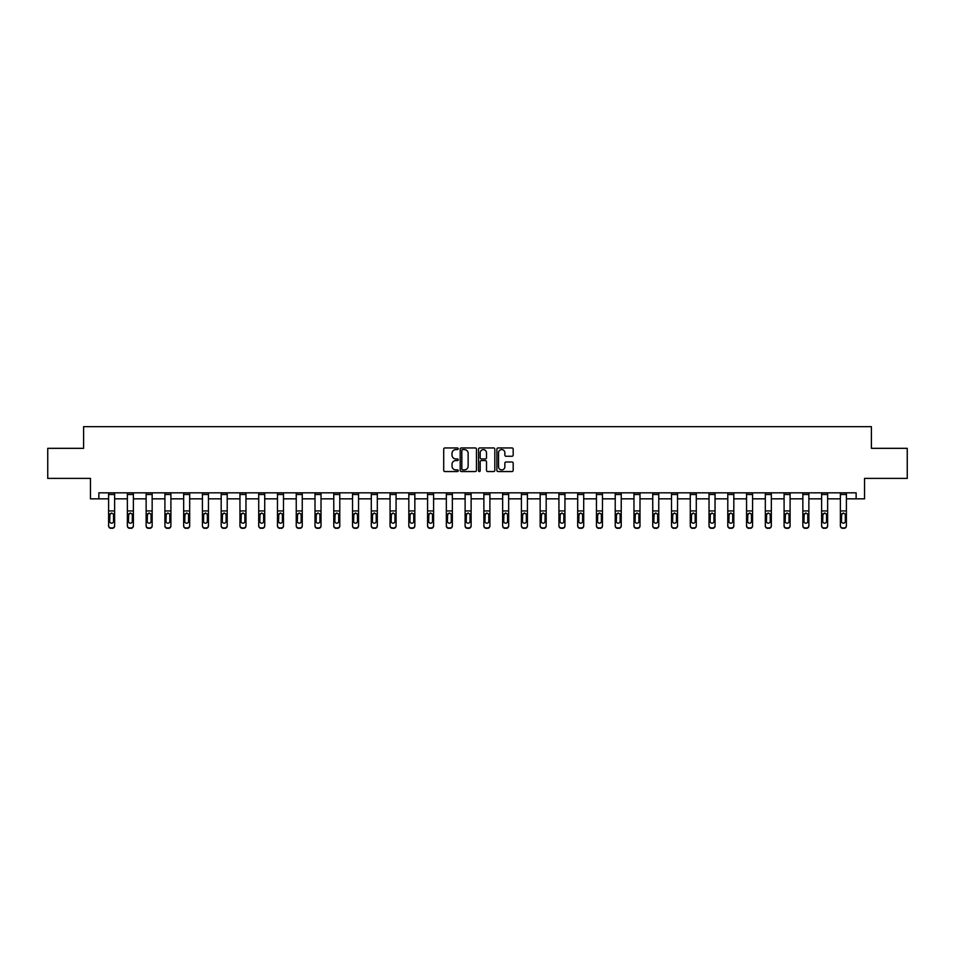 <?xml version="1.0" encoding="UTF-8"?>
<svg xmlns="http://www.w3.org/2000/svg" width="955" height="955" viewBox="0 0 955 955"><rect width="100%" height="100%" fill="white"/><g stroke="black" fill="none" stroke-linecap="round" stroke-linejoin="round"><path stroke-width="1.43" d="M458.257 448.766A0.824 0.824 0 0 0 457.433 447.943L444.887 447.943A1.182 1.182 0 0 0 443.705 449.125L443.705 470.373A1.182 1.182 0 0 0 444.887 471.555L457.433 471.555A0.824 0.824 0 0 0 458.257 470.731A0.824 0.824 0 0 0 457.433 469.896L455.81 469.896A3.772 3.772 0 0 1 452.025 466.124L452.025 464.357A3.772 3.772 0 0 1 455.81 460.573L457.433 460.573A0.824 0.824 0 0 0 458.257 459.749A0.824 0.824 0 0 0 457.433 458.925L455.81 458.925A3.772 3.772 0 0 1 452.025 455.141L452.025 453.374A3.772 3.772 0 0 1 455.81 449.59L457.433 449.59A0.824 0.824 0 0 0 458.257 448.766M511.999 456.263A1.182 1.182 0 0 0 513.181 455.081L513.181 449.125A1.182 1.182 0 0 0 511.999 447.943L498.068 447.943A1.182 1.182 0 0 0 496.887 449.125L496.887 470.373A1.182 1.182 0 0 0 498.068 471.555L511.999 471.555A1.182 1.182 0 0 0 513.181 470.373L513.181 463.175A1.182 1.182 0 0 0 511.999 461.993L506.043 461.993A1.182 1.182 0 0 0 504.861 463.175L504.861 466.744A3.163 3.163 0 0 1 501.697 469.896A3.163 3.163 0 0 1 498.546 466.744L498.546 452.754A3.163 3.163 0 0 1 501.697 449.59A3.163 3.163 0 0 1 504.861 452.754L504.861 455.081A1.182 1.182 0 0 0 506.043 456.263L511.999 456.263M98.866 498.832L98.866 492.828L856.134 492.828L856.134 498.832L864.55 498.832L864.55 478.395L907.25 478.395L907.25 448.325L871.402 448.325L871.402 426.67L83.598 426.67L83.598 448.325L47.75 448.325L47.75 478.395L90.45 478.395L90.45 498.832L108.607 498.832M476.461 449.125A1.182 1.182 0 0 0 475.292 447.943L461.361 447.943A1.182 1.182 0 0 0 460.179 449.125L460.179 470.373A1.182 1.182 0 0 0 461.361 471.555L475.292 471.555A1.182 1.182 0 0 0 476.461 470.373L476.461 449.125M479.708 447.943L493.639 447.943A1.182 1.182 0 0 1 494.821 449.125L494.821 470.373A1.182 1.182 0 0 1 493.639 471.555L487.683 471.555A1.182 1.182 0 0 1 486.501 470.373L486.501 461.754A1.182 1.182 0 0 0 485.319 460.573L481.368 460.573A1.182 1.182 0 0 0 480.186 461.754L480.186 470.731A0.824 0.824 0 0 1 479.362 471.555A0.824 0.824 0 0 1 478.539 470.731L478.539 449.125A1.182 1.182 0 0 1 479.708 447.943M114.624 498.832L127.373 498.832M133.39 498.832L146.139 498.832M152.155 498.832L164.905 498.832M170.909 498.832L183.658 498.832M189.675 498.832L202.424 498.832M208.441 498.832L221.19 498.832M227.206 498.832L239.956 498.832M245.972 498.832L258.721 498.832M264.726 498.832L277.475 498.832M283.492 498.832L296.241 498.832M302.257 498.832L315.007 498.832M321.023 498.832L333.773 498.832M339.777 498.832L352.526 498.832M358.543 498.832L371.292 498.832M377.309 498.832L390.058 498.832M396.074 498.832L408.824 498.832M414.84 498.832L427.589 498.832M433.594 498.832L446.343 498.832M452.36 498.832L465.109 498.832M471.125 498.832L483.875 498.832M489.891 498.832L502.64 498.832M508.657 498.832L521.406 498.832M527.411 498.832L540.16 498.832M546.176 498.832L558.926 498.832M564.942 498.832L577.691 498.832M583.708 498.832L596.457 498.832M602.474 498.832L615.223 498.832M621.227 498.832L633.977 498.832M639.993 498.832L652.742 498.832M658.759 498.832L671.508 498.832M677.525 498.832L690.274 498.832M696.279 498.832L709.028 498.832M715.044 498.832L727.794 498.832M733.81 498.832L746.559 498.832M752.576 498.832L765.325 498.832M771.342 498.832L784.091 498.832M790.095 498.832L802.845 498.832M808.861 498.832L821.61 498.832M827.627 498.832L840.376 498.832M846.393 498.832L856.134 498.832M462.65 449.59A0.824 0.824 0 0 0 461.826 450.426L461.826 469.072A0.824 0.824 0 0 0 462.65 469.896L464.369 469.896A3.772 3.772 0 0 0 468.141 466.124L468.141 453.374A3.772 3.772 0 0 0 464.369 449.59L462.65 449.59M486.501 452.813A3.163 3.163 0 0 0 483.349 449.65A3.163 3.163 0 0 0 480.186 452.813L480.186 457.743A1.182 1.182 0 0 0 481.368 458.925L485.319 458.925A1.182 1.182 0 0 0 486.501 457.743L486.501 452.813M108.607 514.423L108.607 525.942A2.411 2.388 180 0 0 111.019 528.33L112.224 527.948A2.411 2.388 -0 0 0 114.624 525.56L114.624 525.942A2.411 2.388 180 0 1 112.224 528.33M113.538 521.275L113.538 514.936L113.538 521.275A1.922 1.91 180 0 1 111.616 523.185A1.922 1.91 180 0 0 113.538 521.275M109.694 521.645L109.694 521.275A1.922 1.91 180 0 0 111.616 523.185M109.694 521.275L109.909 514.053L111.616 513.002L113.323 514.053L111.616 513.002L109.694 514.781M108.607 525.56A2.411 2.388 -0 0 0 111.019 527.948L111.019 528.33A2.411 2.388 180 0 1 108.607 525.942L108.607 492.852L114.624 492.852L114.624 525.56M111.019 527.948L112.224 527.948M114.624 514.053L113.323 514.053L113.538 514.936M127.373 514.423L127.373 525.942A2.411 2.388 180 0 0 129.785 528.33L130.978 527.948A2.411 2.388 -0 0 0 133.39 525.56L133.39 525.942A2.411 2.388 180 0 1 130.978 528.33M132.303 521.275L132.303 514.936L132.303 521.275A1.922 1.91 180 0 1 130.381 523.185A1.922 1.91 180 0 0 132.303 521.275M128.459 521.645L128.459 521.275A1.922 1.91 180 0 0 130.381 523.185M128.459 521.275L128.674 514.053L130.381 513.002L132.088 514.053L130.381 513.002L128.459 514.781M146.139 514.423L146.139 525.942A2.411 2.388 180 0 0 148.538 528.33L149.744 527.948A2.411 2.388 -0 0 0 152.155 525.56L152.155 525.942A2.411 2.388 180 0 1 149.744 528.33M151.069 521.275L151.069 514.936L151.069 521.275A1.922 1.91 180 0 1 149.147 523.185A1.922 1.91 180 0 0 151.069 521.275M147.213 521.645L147.213 521.275A1.922 1.91 180 0 0 149.147 523.185M147.213 521.275L147.428 514.053L149.147 513.002L150.854 514.053L149.147 513.002L147.213 514.781M127.373 525.56A2.411 2.388 -0 0 0 129.785 527.948L129.785 528.33A2.411 2.388 180 0 1 127.373 525.942L127.373 492.852L133.39 492.852L133.39 525.56M129.785 527.948L130.978 527.948M133.39 514.053L132.088 514.053L132.303 514.936M146.139 525.56A2.411 2.388 -0 0 0 148.538 527.948L148.538 528.33A2.411 2.388 180 0 1 146.139 525.942L146.139 492.852L152.155 492.852L152.155 525.56M148.538 527.948L149.744 527.948M152.155 514.053L150.854 514.053L151.069 514.936M164.905 514.423L164.905 525.942A2.411 2.388 180 0 0 167.304 528.33L168.51 527.948A2.411 2.388 -0 0 0 170.909 525.56L170.909 525.942A2.411 2.388 180 0 1 168.51 528.33M169.835 521.275L169.835 514.936L169.835 521.275A1.922 1.91 180 0 1 167.901 523.185A1.922 1.91 180 0 0 169.835 521.275M165.979 521.645L165.979 521.275A1.922 1.91 180 0 0 167.901 523.185M165.979 521.275L166.194 514.053L167.901 513.002L169.62 514.053L167.901 513.002L165.979 514.781M183.658 514.423L183.658 525.942A2.411 2.388 180 0 0 186.07 528.33L187.276 527.948A2.411 2.388 -0 0 0 189.675 525.56L189.675 525.942A2.411 2.388 180 0 1 187.276 528.33M188.589 521.275L188.589 514.936L188.589 521.275A1.922 1.91 180 0 1 186.667 523.185A1.922 1.91 180 0 0 188.589 521.275M184.745 521.645L184.745 521.275A1.922 1.91 180 0 0 186.667 523.185M184.745 521.275L184.96 514.053L186.667 513.002L188.386 514.053L186.667 513.002L184.745 514.781M202.424 514.423L202.424 525.942A2.411 2.388 180 0 0 204.836 528.33L206.029 527.948A2.411 2.388 -0 0 0 208.441 525.56L208.441 525.942A2.411 2.388 180 0 1 206.029 528.33M207.354 521.275L207.354 514.936L207.354 521.275A1.922 1.91 180 0 1 205.432 523.185A1.922 1.91 180 0 0 207.354 521.275M203.511 521.645L203.511 521.275A1.922 1.91 180 0 0 205.432 523.185M203.511 521.275L203.725 514.053L205.432 513.002L207.14 514.053L205.432 513.002L203.511 514.781M164.905 525.56A2.411 2.388 -0 0 0 167.304 527.948L167.304 528.33A2.411 2.388 180 0 1 164.905 525.942L164.905 492.852L170.909 492.852L170.909 525.56M167.304 527.948L168.51 527.948M170.909 514.053L169.62 514.053L169.835 514.936M183.658 525.56A2.411 2.388 -0 0 0 186.07 527.948L186.07 528.33A2.411 2.388 180 0 1 183.658 525.942L183.658 492.852L189.675 492.852L189.675 525.56M186.07 527.948L187.276 527.948M189.675 514.053L188.386 514.053L188.589 514.936M202.424 525.56A2.411 2.388 -0 0 0 204.836 527.948L204.836 528.33A2.411 2.388 180 0 1 202.424 525.942L202.424 492.852L208.441 492.852L208.441 525.56M204.836 527.948L206.029 527.948M208.441 514.053L207.14 514.053L207.354 514.936M221.19 514.423L221.19 525.942A2.411 2.388 180 0 0 223.589 528.33L224.795 527.948A2.411 2.388 -0 0 0 227.206 525.56L227.206 525.942A2.411 2.388 180 0 1 224.795 528.33M226.12 521.275L226.12 514.936L226.12 521.275A1.922 1.91 180 0 1 224.198 523.185A1.922 1.91 180 0 0 226.12 521.275M222.276 521.645L222.276 521.275A1.922 1.91 180 0 0 224.198 523.185M222.276 521.275L222.479 514.053L224.198 513.002L225.905 514.053L224.198 513.002L222.276 514.781M221.19 525.56A2.411 2.388 -0 0 0 223.589 527.948L223.589 528.33A2.411 2.388 180 0 1 221.19 525.942L221.19 492.852L227.206 492.852L227.206 525.56M223.589 527.948L224.795 527.948M227.206 514.053L225.905 514.053L226.12 514.936M239.956 514.423L239.956 525.942A2.411 2.388 180 0 0 242.355 528.33L243.561 527.948A2.411 2.388 -0 0 0 245.972 525.56L245.972 525.942A2.411 2.388 180 0 1 243.561 528.33M244.886 521.275L244.886 514.936L244.886 521.275A1.922 1.91 180 0 1 242.964 523.185A1.922 1.91 180 0 0 244.886 521.275M241.03 521.645L241.03 521.275A1.922 1.91 180 0 0 242.964 523.185M241.03 521.275L241.245 514.053L242.964 513.002L244.671 514.053L242.964 513.002L241.03 514.781M239.956 525.56A2.411 2.388 -0 0 0 242.355 527.948L242.355 528.33A2.411 2.388 180 0 1 239.956 525.942L239.956 492.852L245.972 492.852L245.972 525.56M242.355 527.948L243.561 527.948M245.972 514.053L244.671 514.053L244.886 514.936M258.721 514.423L258.721 525.942A2.411 2.388 180 0 0 261.121 528.33L262.327 527.948A2.411 2.388 -0 0 0 264.726 525.56L264.726 525.942A2.411 2.388 180 0 1 262.327 528.33M263.652 521.275L263.652 514.936L263.652 521.275A1.922 1.91 180 0 1 261.718 523.185A1.922 1.91 180 0 0 263.652 521.275M259.796 521.645L259.796 521.275A1.922 1.91 180 0 0 261.718 523.185M259.796 521.275L260.011 514.053L261.718 513.002L263.437 514.053L261.718 513.002L259.796 514.781M258.721 525.56A2.411 2.388 -0 0 0 261.121 527.948L261.121 528.33A2.411 2.388 180 0 1 258.721 525.942L258.721 492.852L264.726 492.852L264.726 525.56M261.121 527.948L262.327 527.948M264.726 514.053L263.437 514.053L263.652 514.936M277.475 514.423L277.475 525.942A2.411 2.388 180 0 0 279.887 528.33L281.092 527.948A2.411 2.388 -0 0 0 283.492 525.56L283.492 525.942A2.411 2.388 180 0 1 281.092 528.33M282.405 521.275L282.405 514.936L282.405 521.275A1.922 1.91 180 0 1 280.484 523.185A1.922 1.91 180 0 0 282.405 521.275M278.562 521.645L278.562 521.275A1.922 1.91 180 0 0 280.484 523.185M278.562 521.275L278.776 514.053L280.484 513.002L282.203 514.053L280.484 513.002L278.562 514.781M277.475 525.56A2.411 2.388 -0 0 0 279.887 527.948L279.887 528.33A2.411 2.388 180 0 1 277.475 525.942L277.475 492.852L283.492 492.852L283.492 525.56M279.887 527.948L281.092 527.948M283.492 514.053L282.203 514.053L282.405 514.936M296.241 514.423L296.241 525.942A2.411 2.388 180 0 0 298.652 528.33L299.846 527.948A2.411 2.388 -0 0 0 302.257 525.56L302.257 525.942A2.411 2.388 180 0 1 299.846 528.33M301.171 521.275L301.171 514.936L301.171 521.275A1.922 1.91 180 0 1 299.249 523.185A1.922 1.91 180 0 0 301.171 521.275M297.327 521.645L297.327 521.275A1.922 1.91 180 0 0 299.249 523.185M297.327 521.275L297.542 514.053L299.249 513.002L300.956 514.053L299.249 513.002L297.327 514.781M296.241 525.56A2.411 2.388 -0 0 0 298.652 527.948L298.652 528.33A2.411 2.388 180 0 1 296.241 525.942L296.241 492.852L302.257 492.852L302.257 525.56M298.652 527.948L299.846 527.948M302.257 514.053L300.956 514.053L301.171 514.936M315.007 514.423L315.007 525.942A2.411 2.388 180 0 0 317.406 528.33L318.612 527.948A2.411 2.388 -0 0 0 321.023 525.56L321.023 525.942A2.411 2.388 180 0 1 318.612 528.33M319.937 521.275L319.937 514.936L319.937 521.275A1.922 1.91 180 0 1 318.015 523.185A1.922 1.91 180 0 0 319.937 521.275M316.093 521.645L316.093 521.275A1.922 1.91 180 0 0 318.015 523.185M316.093 521.275L316.296 514.053L318.015 513.002L319.722 514.053L318.015 513.002L316.093 514.781M315.007 525.56A2.411 2.388 -0 0 0 317.406 527.948L317.406 528.33A2.411 2.388 180 0 1 315.007 525.942L315.007 492.852L321.023 492.852L321.023 525.56M317.406 527.948L318.612 527.948M321.023 514.053L319.722 514.053L319.937 514.936M333.773 514.423L333.773 525.942A2.411 2.388 180 0 0 336.172 528.33L337.378 527.948A2.411 2.388 -0 0 0 339.777 525.56L339.777 525.942A2.411 2.388 180 0 1 337.378 528.33M338.703 521.275L338.703 514.936L338.703 521.275A1.922 1.91 180 0 1 336.781 523.185A1.922 1.91 180 0 0 338.703 521.275M334.847 521.645L334.847 521.275A1.922 1.91 180 0 0 336.781 523.185M334.847 521.275L335.062 514.053L336.781 513.002L338.488 514.053L336.781 513.002L334.847 514.781M333.773 525.56A2.411 2.388 -0 0 0 336.172 527.948L336.172 528.33A2.411 2.388 180 0 1 333.773 525.942L333.773 492.852L339.777 492.852L339.777 525.56M336.172 527.948L337.378 527.948M339.777 514.053L338.488 514.053L338.703 514.936M352.526 514.423L352.526 525.942A2.411 2.388 180 0 0 354.938 528.33L356.143 527.948A2.411 2.388 -0 0 0 358.543 525.56L358.543 525.942A2.411 2.388 180 0 1 356.143 528.33M357.468 521.275L357.468 514.936L357.468 521.275A1.922 1.91 180 0 1 355.535 523.185A1.922 1.91 180 0 0 357.468 521.275M353.613 521.645L353.613 521.275A1.922 1.91 180 0 0 355.535 523.185M353.613 521.275L353.827 514.053L355.535 513.002L357.254 514.053L355.535 513.002L353.613 514.781M352.526 525.56A2.411 2.388 -0 0 0 354.938 527.948L354.938 528.33A2.411 2.388 180 0 1 352.526 525.942L352.526 492.852L358.543 492.852L358.543 525.56M354.938 527.948L356.143 527.948M358.543 514.053L357.254 514.053L357.468 514.936M371.292 514.423L371.292 525.942A2.411 2.388 180 0 0 373.703 528.33L374.909 527.948A2.411 2.388 -0 0 0 377.309 525.56L377.309 525.942A2.411 2.388 180 0 1 374.909 528.33M376.222 521.275L376.222 514.936L376.222 521.275A1.922 1.91 180 0 1 374.3 523.185A1.922 1.91 180 0 0 376.222 521.275M372.378 521.645L372.378 521.275A1.922 1.91 180 0 0 374.3 523.185M372.378 521.275L372.593 514.053L374.3 513.002L376.019 514.053L374.3 513.002L372.378 514.781M371.292 525.56A2.411 2.388 -0 0 0 373.703 527.948L373.703 528.33A2.411 2.388 180 0 1 371.292 525.942L371.292 492.852L377.309 492.852L377.309 525.56M373.703 527.948L374.909 527.948M377.309 514.053L376.019 514.053L376.222 514.936M390.058 514.423L390.058 525.942A2.411 2.388 180 0 0 392.469 528.33L393.663 527.948A2.411 2.388 -0 0 0 396.074 525.56L396.074 525.942A2.411 2.388 180 0 1 393.663 528.33M394.988 521.275L394.988 514.936L394.988 521.275A1.922 1.91 180 0 1 393.066 523.185A1.922 1.91 180 0 0 394.988 521.275M391.144 521.645L391.144 521.275A1.922 1.91 180 0 0 393.066 523.185M391.144 521.275L391.359 514.053L393.066 513.002L394.773 514.053L393.066 513.002L391.144 514.781M390.058 525.56A2.411 2.388 -0 0 0 392.469 527.948L392.469 528.33A2.411 2.388 180 0 1 390.058 525.942L390.058 492.852L396.074 492.852L396.074 525.56M392.469 527.948L393.663 527.948M396.074 514.053L394.773 514.053L394.988 514.936M408.824 514.423L408.824 525.942A2.411 2.388 180 0 0 411.223 528.33L412.429 527.948A2.411 2.388 -0 0 0 414.84 525.56L414.84 525.942A2.411 2.388 180 0 1 412.429 528.33M413.754 521.275L413.754 514.936L413.754 521.275A1.922 1.91 180 0 1 411.832 523.185A1.922 1.91 180 0 0 413.754 521.275M409.91 521.645L409.91 521.275A1.922 1.91 180 0 0 411.832 523.185M409.91 521.275L410.113 514.053L411.832 513.002L413.539 514.053L411.832 513.002L409.91 514.781M408.824 525.56A2.411 2.388 -0 0 0 411.223 527.948L411.223 528.33A2.411 2.388 180 0 1 408.824 525.942L408.824 492.852L414.84 492.852L414.84 525.56M411.223 527.948L412.429 527.948M414.84 514.053L413.539 514.053L413.754 514.936M427.589 514.423L427.589 525.942A2.411 2.388 180 0 0 429.989 528.33L431.194 527.948A2.411 2.388 -0 0 0 433.594 525.56L433.594 525.942A2.411 2.388 180 0 1 431.194 528.33M432.52 521.275L432.52 514.936L432.52 521.275A1.922 1.91 180 0 1 430.598 523.185A1.922 1.91 180 0 0 432.52 521.275M428.664 521.645L428.664 521.275A1.922 1.91 180 0 0 430.598 523.185M428.664 521.275L428.879 514.053L430.598 513.002L432.305 514.053L430.598 513.002L428.664 514.781M427.589 525.56A2.411 2.388 -0 0 0 429.989 527.948L429.989 528.33A2.411 2.388 180 0 1 427.589 525.942L427.589 492.852L433.594 492.852L433.594 525.56M429.989 527.948L431.194 527.948M433.594 514.053L432.305 514.053L432.52 514.936M446.343 514.423L446.343 525.942A2.411 2.388 180 0 0 448.755 528.33L449.96 527.948A2.411 2.388 -0 0 0 452.36 525.56L452.36 525.942A2.411 2.388 180 0 1 449.96 528.33M451.285 521.275L451.285 514.936L451.285 521.275A1.922 1.91 180 0 1 449.351 523.185A1.922 1.91 180 0 0 451.285 521.275M447.429 521.645L447.429 521.275A1.922 1.91 180 0 0 449.351 523.185M447.429 521.275L447.644 514.053L449.351 513.002L451.07 514.053L449.351 513.002L447.429 514.781M446.343 525.56A2.411 2.388 -0 0 0 448.755 527.948L448.755 528.33A2.411 2.388 180 0 1 446.343 525.942L446.343 492.852L452.36 492.852L452.36 525.56M448.755 527.948L449.96 527.948M452.36 514.053L451.07 514.053L451.285 514.936M465.109 514.423L465.109 525.942A2.411 2.388 180 0 0 467.52 528.33L468.714 527.948A2.411 2.388 -0 0 0 471.125 525.56L471.125 525.942A2.411 2.388 180 0 1 468.714 528.33M470.039 521.275L470.039 514.936L470.039 521.275A1.922 1.91 180 0 1 468.117 523.185A1.922 1.91 180 0 0 470.039 521.275M466.195 521.645L466.195 521.275A1.922 1.91 180 0 0 468.117 523.185M466.195 521.275L466.41 514.053L468.117 513.002L469.824 514.053L468.117 513.002L466.195 514.781M465.109 525.56A2.411 2.388 -0 0 0 467.52 527.948L467.52 528.33A2.411 2.388 180 0 1 465.109 525.942L465.109 492.852L471.125 492.852L471.125 525.56M467.52 527.948L468.714 527.948M471.125 514.053L469.824 514.053L470.039 514.936M483.875 514.423L483.875 525.942A2.411 2.388 180 0 0 486.286 528.33L487.48 527.948A2.411 2.388 -0 0 0 489.891 525.56L489.891 525.942A2.411 2.388 180 0 1 487.48 528.33M488.805 521.275L488.805 514.936L488.805 521.275A1.922 1.91 180 0 1 486.883 523.185A1.922 1.91 180 0 0 488.805 521.275M484.961 521.645L484.961 521.275A1.922 1.91 180 0 0 486.883 523.185M484.961 521.275L485.176 514.053L486.883 513.002L488.59 514.053L486.883 513.002L484.961 514.781M483.875 525.56A2.411 2.388 -0 0 0 486.286 527.948L486.286 528.33A2.411 2.388 180 0 1 483.875 525.942L483.875 492.852L489.891 492.852L489.891 525.56M486.286 527.948L487.48 527.948M489.891 514.053L488.59 514.053L488.805 514.936M502.64 514.423L502.64 525.942A2.411 2.388 180 0 0 505.04 528.33L506.245 527.948A2.411 2.388 -0 0 0 508.657 525.56L508.657 525.942A2.411 2.388 180 0 1 506.245 528.33M507.571 521.275L507.571 514.936L507.571 521.275A1.922 1.91 180 0 1 505.649 523.185A1.922 1.91 180 0 0 507.571 521.275M503.715 521.645L503.715 521.275A1.922 1.91 180 0 0 505.649 523.185M503.715 521.275L503.93 514.053L505.649 513.002L507.356 514.053L505.649 513.002L503.715 514.781M502.64 525.56A2.411 2.388 -0 0 0 505.04 527.948L505.04 528.33A2.411 2.388 180 0 1 502.64 525.942L502.64 492.852L508.657 492.852L508.657 525.56M505.04 527.948L506.245 527.948M508.657 514.053L507.356 514.053L507.571 514.936M521.406 514.423L521.406 525.942A2.411 2.388 180 0 0 523.806 528.33L525.011 527.948A2.411 2.388 -0 0 0 527.411 525.56L527.411 525.942A2.411 2.388 180 0 1 525.011 528.33M526.336 521.275L526.336 514.936L526.336 521.275A1.922 1.91 180 0 1 524.402 523.185A1.922 1.91 180 0 0 526.336 521.275M522.481 521.645L522.481 521.275A1.922 1.91 180 0 0 524.402 523.185M522.481 521.275L522.695 514.053L524.402 513.002L526.121 514.053L524.402 513.002L522.481 514.781M521.406 525.56A2.411 2.388 -0 0 0 523.806 527.948L523.806 528.33A2.411 2.388 180 0 1 521.406 525.942L521.406 492.852L527.411 492.852L527.411 525.56M523.806 527.948L525.011 527.948M527.411 514.053L526.121 514.053L526.336 514.936M540.16 514.423L540.16 525.942A2.411 2.388 180 0 0 542.571 528.33L543.777 527.948A2.411 2.388 -0 0 0 546.176 525.56L546.176 525.942A2.411 2.388 180 0 1 543.777 528.33M545.09 521.275L545.09 514.936L545.09 521.275A1.922 1.91 180 0 1 543.168 523.185A1.922 1.91 180 0 0 545.09 521.275M541.246 521.645L541.246 521.275A1.922 1.91 180 0 0 543.168 523.185M541.246 521.275L541.461 514.053L543.168 513.002L544.887 514.053L543.168 513.002L541.246 514.781M540.16 525.56A2.411 2.388 -0 0 0 542.571 527.948L542.571 528.33A2.411 2.388 180 0 1 540.16 525.942L540.16 492.852L546.176 492.852L546.176 525.56M542.571 527.948L543.777 527.948M546.176 514.053L544.887 514.053L545.09 514.936M558.926 514.423L558.926 525.942A2.411 2.388 180 0 0 561.337 528.33L562.531 527.948A2.411 2.388 -0 0 0 564.942 525.56L564.942 525.942A2.411 2.388 180 0 1 562.531 528.33M563.856 521.275L563.856 514.936L563.856 521.275A1.922 1.91 180 0 1 561.934 523.185A1.922 1.91 180 0 0 563.856 521.275M560.012 521.645L560.012 521.275A1.922 1.91 180 0 0 561.934 523.185M560.012 521.275L560.227 514.053L561.934 513.002L563.641 514.053L561.934 513.002L560.012 514.781M558.926 525.56A2.411 2.388 -0 0 0 561.337 527.948L561.337 528.33A2.411 2.388 180 0 1 558.926 525.942L558.926 492.852L564.942 492.852L564.942 525.56M561.337 527.948L562.531 527.948M564.942 514.053L563.641 514.053L563.856 514.936M577.691 514.423L577.691 525.942A2.411 2.388 180 0 0 580.091 528.33L581.297 527.948A2.411 2.388 -0 0 0 583.708 525.56L583.708 525.942A2.411 2.388 180 0 1 581.297 528.33M582.622 521.275L582.622 514.936L582.622 521.275A1.922 1.91 180 0 1 580.7 523.185A1.922 1.91 180 0 0 582.622 521.275M578.778 521.645L578.778 521.275A1.922 1.91 180 0 0 580.7 523.185M578.778 521.275L578.981 514.053L580.7 513.002L582.407 514.053L580.7 513.002L578.778 514.781M577.691 525.56A2.411 2.388 -0 0 0 580.091 527.948L580.091 528.33A2.411 2.388 180 0 1 577.691 525.942L577.691 492.852L583.708 492.852L583.708 525.56M580.091 527.948L581.297 527.948M583.708 514.053L582.407 514.053L582.622 514.936M596.457 514.423L596.457 525.942A2.411 2.388 180 0 0 598.857 528.33L600.062 527.948A2.411 2.388 -0 0 0 602.474 525.56L602.474 525.942A2.411 2.388 180 0 1 600.062 528.33M601.387 521.275L601.387 514.936L601.387 521.275A1.922 1.91 180 0 1 599.465 523.185A1.922 1.91 180 0 0 601.387 521.275M597.532 521.645L597.532 521.275A1.922 1.91 180 0 0 599.465 523.185M597.532 521.275L597.746 514.053L599.465 513.002L601.173 514.053L599.465 513.002L597.532 514.781M596.457 525.56A2.411 2.388 -0 0 0 598.857 527.948L598.857 528.33A2.411 2.388 180 0 1 596.457 525.942L596.457 492.852L602.474 492.852L602.474 525.56M598.857 527.948L600.062 527.948M602.474 514.053L601.173 514.053L601.387 514.936M615.223 514.423L615.223 525.942A2.411 2.388 180 0 0 617.622 528.33L618.828 527.948A2.411 2.388 -0 0 0 621.227 525.56L621.227 525.942A2.411 2.388 180 0 1 618.828 528.33M620.153 521.275L620.153 514.936L620.153 521.275A1.922 1.91 180 0 1 618.219 523.185A1.922 1.91 180 0 0 620.153 521.275M616.297 521.645L616.297 521.275A1.922 1.91 180 0 0 618.219 523.185M616.297 521.275L616.512 514.053L618.219 513.002L619.938 514.053L618.219 513.002L616.297 514.781M615.223 525.56A2.411 2.388 -0 0 0 617.622 527.948L617.622 528.33A2.411 2.388 180 0 1 615.223 525.942L615.223 492.852L621.227 492.852L621.227 525.56M617.622 527.948L618.828 527.948M621.227 514.053L619.938 514.053L620.153 514.936M633.977 514.423L633.977 525.942A2.411 2.388 180 0 0 636.388 528.33L637.594 527.948A2.411 2.388 -0 0 0 639.993 525.56L639.993 525.942A2.411 2.388 180 0 1 637.594 528.33M638.907 521.275L638.907 514.936L638.907 521.275A1.922 1.91 180 0 1 636.985 523.185A1.922 1.91 180 0 0 638.907 521.275M635.063 521.645L635.063 521.275A1.922 1.91 180 0 0 636.985 523.185M635.063 521.275L635.278 514.053L636.985 513.002L638.704 514.053L636.985 513.002L635.063 514.781M633.977 525.56A2.411 2.388 -0 0 0 636.388 527.948L636.388 528.33A2.411 2.388 180 0 1 633.977 525.942L633.977 492.852L639.993 492.852L639.993 525.56M636.388 527.948L637.594 527.948M639.993 514.053L638.704 514.053L638.907 514.936M652.742 514.423L652.742 525.942A2.411 2.388 180 0 0 655.154 528.33L656.348 527.948A2.411 2.388 -0 0 0 658.759 525.56L658.759 525.942A2.411 2.388 180 0 1 656.348 528.33M657.673 521.275L657.673 514.936L657.673 521.275A1.922 1.91 180 0 1 655.751 523.185A1.922 1.91 180 0 0 657.673 521.275M653.829 521.645L653.829 521.275A1.922 1.91 180 0 0 655.751 523.185M653.829 521.275L654.044 514.053L655.751 513.002L657.458 514.053L655.751 513.002L653.829 514.781M652.742 525.56A2.411 2.388 -0 0 0 655.154 527.948L655.154 528.33A2.411 2.388 180 0 1 652.742 525.942L652.742 492.852L658.759 492.852L658.759 525.56M655.154 527.948L656.348 527.948M658.759 514.053L657.458 514.053L657.673 514.936M671.508 514.423L671.508 525.942A2.411 2.388 180 0 0 673.908 528.33L675.113 527.948A2.411 2.388 -0 0 0 677.525 525.56L677.525 525.942A2.411 2.388 180 0 1 675.113 528.33M676.438 521.275L676.438 514.936L676.438 521.275A1.922 1.91 180 0 1 674.516 523.185A1.922 1.91 180 0 0 676.438 521.275M672.595 521.645L672.595 521.275A1.922 1.91 180 0 0 674.516 523.185M672.595 521.275L672.798 514.053L674.516 513.002L676.224 514.053L674.516 513.002L672.595 514.781M671.508 525.56A2.411 2.388 -0 0 0 673.908 527.948L673.908 528.33A2.411 2.388 180 0 1 671.508 525.942L671.508 492.852L677.525 492.852L677.525 525.56M673.908 527.948L675.113 527.948M677.525 514.053L676.224 514.053L676.438 514.936M690.274 514.423L690.274 525.942A2.411 2.388 180 0 0 692.673 528.33L693.879 527.948A2.411 2.388 -0 0 0 696.279 525.56L696.279 525.942A2.411 2.388 180 0 1 693.879 528.33M695.204 521.275L695.204 514.936L695.204 521.275A1.922 1.91 180 0 1 693.282 523.185A1.922 1.91 180 0 0 695.204 521.275M691.348 521.645L691.348 521.275A1.922 1.91 180 0 0 693.282 523.185M691.348 521.275L691.563 514.053L693.282 513.002L694.989 514.053L693.282 513.002L691.348 514.781M690.274 525.56A2.411 2.388 -0 0 0 692.673 527.948L692.673 528.33A2.411 2.388 180 0 1 690.274 525.942L690.274 492.852L696.279 492.852L696.279 525.56M692.673 527.948L693.879 527.948M696.279 514.053L694.989 514.053L695.204 514.936M709.028 514.423L709.028 525.942A2.411 2.388 180 0 0 711.439 528.33L712.645 527.948A2.411 2.388 -0 0 0 715.044 525.56L715.044 525.942A2.411 2.388 180 0 1 712.645 528.33M713.97 521.275L713.97 514.936L713.97 521.275A1.922 1.91 180 0 1 712.036 523.185A1.922 1.91 180 0 0 713.97 521.275M710.114 521.645L710.114 521.275A1.922 1.91 180 0 0 712.036 523.185M710.114 521.275L710.329 514.053L712.036 513.002L713.755 514.053L712.036 513.002L710.114 514.781M709.028 525.56A2.411 2.388 -0 0 0 711.439 527.948L711.439 528.33A2.411 2.388 180 0 1 709.028 525.942L709.028 492.852L715.044 492.852L715.044 525.56M711.439 527.948L712.645 527.948M715.044 514.053L713.755 514.053L713.97 514.936M727.794 514.423L727.794 525.942A2.411 2.388 180 0 0 730.205 528.33L731.411 527.948A2.411 2.388 -0 0 0 733.81 525.56L733.81 525.942A2.411 2.388 180 0 1 731.411 528.33M732.724 521.275L732.724 514.936L732.724 521.275A1.922 1.91 180 0 1 730.802 523.185A1.922 1.91 180 0 0 732.724 521.275M728.88 521.645L728.88 521.275A1.922 1.91 180 0 0 730.802 523.185M728.88 521.275L729.095 514.053L730.802 513.002L732.521 514.053L730.802 513.002L728.88 514.781M727.794 525.56A2.411 2.388 -0 0 0 730.205 527.948L730.205 528.33A2.411 2.388 180 0 1 727.794 525.942L727.794 492.852L733.81 492.852L733.81 525.56M730.205 527.948L731.411 527.948M733.81 514.053L732.521 514.053L732.724 514.936M746.559 514.423L746.559 525.942A2.411 2.388 180 0 0 748.971 528.33L750.164 527.948A2.411 2.388 -0 0 0 752.576 525.56L752.576 525.942A2.411 2.388 180 0 1 750.164 528.33M751.49 521.275L751.49 514.936L751.49 521.275A1.922 1.91 180 0 1 749.568 523.185A1.922 1.91 180 0 0 751.49 521.275M747.646 521.645L747.646 521.275A1.922 1.91 180 0 0 749.568 523.185M747.646 521.275L747.861 514.053L749.568 513.002L751.275 514.053L749.568 513.002L747.646 514.781M746.559 525.56A2.411 2.388 -0 0 0 748.971 527.948L748.971 528.33A2.411 2.388 180 0 1 746.559 525.942L746.559 492.852L752.576 492.852L752.576 525.56M748.971 527.948L750.164 527.948M752.576 514.053L751.275 514.053L751.49 514.936M765.325 514.423L765.325 525.942A2.411 2.388 180 0 0 767.725 528.33L768.93 527.948A2.411 2.388 -0 0 0 771.342 525.56L771.342 525.942A2.411 2.388 180 0 1 768.93 528.33M770.255 521.275L770.255 514.936L770.255 521.275A1.922 1.91 180 0 1 768.333 523.185A1.922 1.91 180 0 0 770.255 521.275M766.411 521.645L766.411 521.275A1.922 1.91 180 0 0 768.333 523.185M766.411 521.275L766.614 514.053L768.333 513.002L770.04 514.053L768.333 513.002L766.411 514.781M765.325 525.56A2.411 2.388 -0 0 0 767.725 527.948L767.725 528.33A2.411 2.388 180 0 1 765.325 525.942L765.325 492.852L771.342 492.852L771.342 525.56M767.725 527.948L768.93 527.948M771.342 514.053L770.04 514.053L770.255 514.936M784.091 514.423L784.091 525.942A2.411 2.388 180 0 0 786.49 528.33L787.696 527.948A2.411 2.388 -0 0 0 790.095 525.56L790.095 525.942A2.411 2.388 180 0 1 787.696 528.33M789.021 521.275L789.021 514.936L789.021 521.275A1.922 1.91 180 0 1 787.099 523.185A1.922 1.91 180 0 0 789.021 521.275M785.165 521.645L785.165 521.275A1.922 1.91 180 0 0 787.099 523.185M785.165 521.275L785.38 514.053L787.099 513.002L788.806 514.053L787.099 513.002L785.165 514.781M784.091 525.56A2.411 2.388 -0 0 0 786.49 527.948L786.49 528.33A2.411 2.388 180 0 1 784.091 525.942L784.091 492.852L790.095 492.852L790.095 525.56M786.49 527.948L787.696 527.948M790.095 514.053L788.806 514.053L789.021 514.936M802.845 514.423L802.845 525.942A2.411 2.388 180 0 0 805.256 528.33L806.462 527.948A2.411 2.388 -0 0 0 808.861 525.56L808.861 525.942A2.411 2.388 180 0 1 806.462 528.33M807.787 521.275L807.787 514.936L807.787 521.275A1.922 1.91 180 0 1 805.853 523.185A1.922 1.91 180 0 0 807.787 521.275M803.931 521.645L803.931 521.275A1.922 1.91 180 0 0 805.853 523.185M803.931 521.275L804.146 514.053L805.853 513.002L807.572 514.053L805.853 513.002L803.931 514.781M802.845 525.56A2.411 2.388 -0 0 0 805.256 527.948L805.256 528.33A2.411 2.388 180 0 1 802.845 525.942L802.845 492.852L808.861 492.852L808.861 525.56M805.256 527.948L806.462 527.948M808.861 514.053L807.572 514.053L807.787 514.936M821.61 514.423L821.61 525.942A2.411 2.388 180 0 0 824.022 528.33L825.216 527.948A2.411 2.388 -0 0 0 827.627 525.56L827.627 525.942A2.411 2.388 180 0 1 825.216 528.33M826.541 521.275L826.541 514.936L826.541 521.275A1.922 1.91 180 0 1 824.619 523.185A1.922 1.91 180 0 0 826.541 521.275M822.697 521.645L822.697 521.275A1.922 1.91 180 0 0 824.619 523.185M822.697 521.275L822.912 514.053L824.619 513.002L826.326 514.053L824.619 513.002L822.697 514.781M821.61 525.56A2.411 2.388 -0 0 0 824.022 527.948L824.022 528.33A2.411 2.388 180 0 1 821.61 525.942L821.61 492.852L827.627 492.852L827.627 525.56M824.022 527.948L825.216 527.948M827.627 514.053L826.326 514.053L826.541 514.936M840.376 514.423L840.376 525.942A2.411 2.388 180 0 0 842.776 528.33L843.981 527.948A2.411 2.388 -0 0 0 846.393 525.56L846.393 525.942A2.411 2.388 180 0 1 843.981 528.33M845.306 521.275L845.306 514.936L845.306 521.275A1.922 1.91 180 0 1 843.384 523.185A1.922 1.91 180 0 0 845.306 521.275M841.462 521.645L841.462 521.275A1.922 1.91 180 0 0 843.384 523.185M841.462 521.275L841.677 514.053L843.384 513.002L845.091 514.053L843.384 513.002L841.462 514.781M840.376 525.56A2.411 2.388 -0 0 0 842.776 527.948L842.776 528.33A2.411 2.388 180 0 1 840.376 525.942L840.376 492.852L846.393 492.852L846.393 525.56M842.776 527.948L843.981 527.948M846.393 514.053L845.091 514.053L845.306 514.936M108.607 514.053L109.909 514.053M108.607 510.937L114.624 510.937M108.607 494.499L114.624 494.499M127.373 514.053L128.674 514.053M127.373 510.937L133.39 510.937M127.373 494.499L133.39 494.499M146.139 514.053L147.428 514.053M146.139 510.937L152.155 510.937M146.139 494.499L152.155 494.499M164.905 514.053L166.194 514.053M164.905 510.937L170.909 510.937M164.905 494.499L170.909 494.499M183.658 514.053L184.96 514.053M183.658 510.937L189.675 510.937M183.658 494.499L189.675 494.499M202.424 514.053L203.725 514.053M202.424 510.937L208.441 510.937M202.424 494.499L208.441 494.499M221.19 514.053L222.479 514.053M221.19 510.937L227.206 510.937M221.19 494.499L227.206 494.499M239.956 514.053L241.245 514.053M239.956 510.937L245.972 510.937M239.956 494.499L245.972 494.499M258.721 514.053L260.011 514.053M258.721 510.937L264.726 510.937M258.721 494.499L264.726 494.499M277.475 514.053L278.776 514.053M277.475 510.937L283.492 510.937M277.475 494.499L283.492 494.499M296.241 514.053L297.542 514.053M296.241 510.937L302.257 510.937M296.241 494.499L302.257 494.499M315.007 514.053L316.296 514.053M315.007 510.937L321.023 510.937M315.007 494.499L321.023 494.499M333.773 514.053L335.062 514.053M333.773 510.937L339.777 510.937M333.773 494.499L339.777 494.499M352.526 514.053L353.827 514.053M352.526 510.937L358.543 510.937M352.526 494.499L358.543 494.499M371.292 514.053L372.593 514.053M371.292 510.937L377.309 510.937M371.292 494.499L377.309 494.499M390.058 514.053L391.359 514.053M390.058 510.937L396.074 510.937M390.058 494.499L396.074 494.499M408.824 514.053L410.113 514.053M408.824 510.937L414.84 510.937M408.824 494.499L414.84 494.499M427.589 514.053L428.879 514.053M427.589 510.937L433.594 510.937M427.589 494.499L433.594 494.499M446.343 514.053L447.644 514.053M446.343 510.937L452.36 510.937M446.343 494.499L452.36 494.499M465.109 514.053L466.41 514.053M465.109 510.937L471.125 510.937M465.109 494.499L471.125 494.499M483.875 514.053L485.176 514.053M483.875 510.937L489.891 510.937M483.875 494.499L489.891 494.499M502.64 514.053L503.93 514.053M502.64 510.937L508.657 510.937M502.64 494.499L508.657 494.499M521.406 514.053L522.695 514.053M521.406 510.937L527.411 510.937M521.406 494.499L527.411 494.499M540.16 514.053L541.461 514.053M540.16 510.937L546.176 510.937M540.16 494.499L546.176 494.499M558.926 514.053L560.227 514.053M558.926 510.937L564.942 510.937M558.926 494.499L564.942 494.499M577.691 514.053L578.981 514.053M577.691 510.937L583.708 510.937M577.691 494.499L583.708 494.499M596.457 514.053L597.746 514.053M596.457 510.937L602.474 510.937M596.457 494.499L602.474 494.499M615.223 514.053L616.512 514.053M615.223 510.937L621.227 510.937M615.223 494.499L621.227 494.499M633.977 514.053L635.278 514.053M633.977 510.937L639.993 510.937M633.977 494.499L639.993 494.499M652.742 514.053L654.044 514.053M652.742 510.937L658.759 510.937M652.742 494.499L658.759 494.499M671.508 514.053L672.798 514.053M671.508 510.937L677.525 510.937M671.508 494.499L677.525 494.499M690.274 514.053L691.563 514.053M690.274 510.937L696.279 510.937M690.274 494.499L696.279 494.499M709.028 514.053L710.329 514.053M709.028 510.937L715.044 510.937M709.028 494.499L715.044 494.499M727.794 514.053L729.095 514.053M727.794 510.937L733.81 510.937M727.794 494.499L733.81 494.499M746.559 514.053L747.861 514.053M746.559 510.937L752.576 510.937M746.559 494.499L752.576 494.499M765.325 514.053L766.614 514.053M765.325 510.937L771.342 510.937M765.325 494.499L771.342 494.499M784.091 514.053L785.38 514.053M784.091 510.937L790.095 510.937M784.091 494.499L790.095 494.499M802.845 514.053L804.146 514.053M802.845 510.937L808.861 510.937M802.845 494.499L808.861 494.499M821.61 514.053L822.912 514.053M821.61 510.937L827.627 510.937M821.61 494.499L827.627 494.499M840.376 514.053L841.677 514.053M840.376 510.937L846.393 510.937M840.376 494.499L846.393 494.499"/></g></svg>

